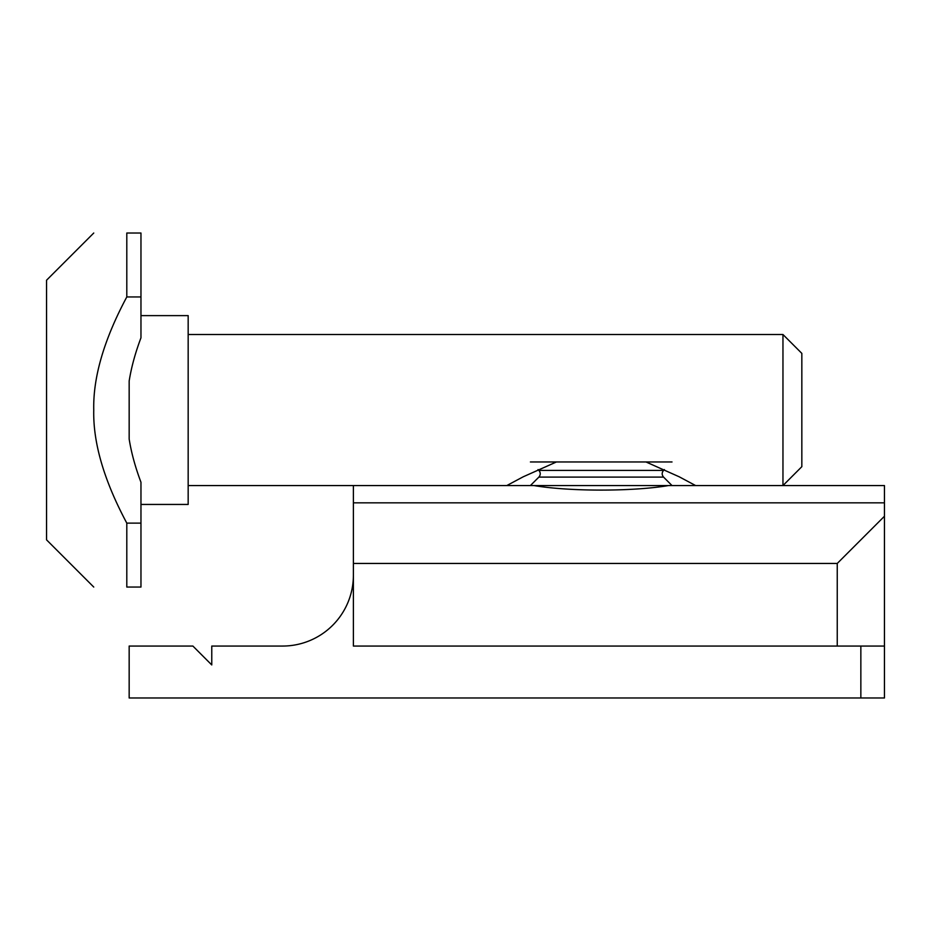 <?xml version="1.0" encoding="UTF-8"?>
<svg xmlns="http://www.w3.org/2000/svg" width="931" height="931" viewBox="0 0 931 931"><rect width="100%" height="100%" fill="white"/><g stroke="black" fill="none" stroke-linecap="round" stroke-linejoin="round"><path stroke-width="1.4" d="M538.874 477.103L663.559 477.103C661.732 474.868 661.732 472.645 663.559 470.423L538.874 470.423C540.702 472.611 540.702 474.833 538.874 477.103L530.402 485.563L504.974 485.563M697.459 485.563L672.019 485.563L663.559 477.103M668.516 485.563C632.801 491.603 569.632 491.603 533.917 485.563L884.45 485.563L884.45 646.056L353.384 646.056L353.384 485.563L533.917 485.563M884.45 646.056L884.45 697.982L129.165 697.982L129.165 646.056L192.892 646.056L211.768 664.943L211.768 646.056L282.582 646.056A70.814 70.814 0 0 0 353.384 575.253M837.248 646.056L837.248 563.453L353.384 563.453M837.248 563.453L884.45 516.251M860.849 697.982L860.849 646.056M530.402 461.962L672.019 461.962M663.559 470.423L664.397 469.585M93.752 233.018L46.55 280.219L46.55 539.852L93.752 587.054M126.802 587.054C82.184 587.054 82.184 587.054 126.802 587.054C82.184 587.054 82.184 587.054 126.802 587.054L126.802 523.129L140.965 523.129L140.965 587.054L126.802 587.054M129.165 381.035L129.165 439.036L129.165 381.035C131.341 367.326 135.274 352.919 140.965 337.825L140.965 233.018L126.802 233.018C82.184 233.018 82.184 233.018 126.802 233.018C82.184 233.018 82.184 233.018 126.802 233.018L126.802 296.942C104.004 339.594 92.995 377.299 93.752 410.036C92.995 442.772 104.004 480.466 126.802 523.129M782.959 334.508L801.835 353.384L801.835 466.675L782.959 485.563L782.959 334.508L188.167 334.508M695.632 485.563L679.199 476.788L645.998 461.962M556.435 461.962L523.234 476.788L506.801 485.563M140.965 315.621L188.167 315.621L188.167 504.439L140.965 504.439M140.965 523.129L140.965 482.246C135.274 467.153 131.341 452.745 129.165 439.036M140.965 296.942L126.802 296.942M884.45 502.845L353.384 502.845M538.874 470.423L538.037 469.585M353.384 485.563L188.167 485.563"/></g></svg>
